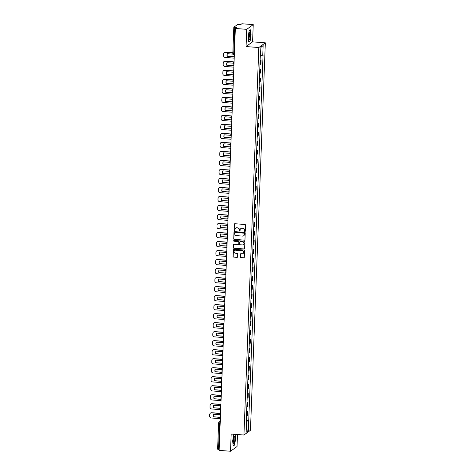 <?xml version="1.0" encoding="UTF-8"?>
<svg xmlns="http://www.w3.org/2000/svg" width="475" height="475" viewBox="0 0 475 475"><rect width="100%" height="100%" fill="white"/><g stroke="black" fill="none" stroke-linecap="round" stroke-linejoin="round"><path stroke-width="0.71" d="M244.886 231.503A0.404 0.386 -125.9 0 0 245.29 231.135L245.522 225.108A0.576 0.552 -125.9 0 0 244.987 224.503L234.876 223.725A0.576 0.552 -125.9 0 0 234.294 224.248L234.062 230.274A0.404 0.386 -125.9 0 0 234.692 230.63A0.404 0.386 -125.9 0 0 234.852 230.333L234.882 229.556A1.847 1.775 -125.9 0 1 236.746 227.881L237.589 227.941A1.847 1.775 -125.9 0 1 239.317 229.894L239.287 230.678A0.404 0.386 -125.9 0 0 239.917 231.034A0.404 0.386 -125.9 0 0 240.071 230.737L240.101 229.959A1.847 1.775 -125.9 0 1 241.965 228.279L242.808 228.344A1.847 1.775 -125.9 0 1 244.536 230.298L244.506 231.076A0.404 0.386 -125.9 0 0 244.886 231.503M240.884 228.558A1.847 1.775 -125.9 0 1 242.096 228.184L242.939 228.249A1.847 1.775 -125.9 0 1 244.667 230.203L244.637 230.981A0.404 0.386 -125.9 0 0 245.195 231.378M234.585 223.784A0.576 0.552 -125.9 0 0 234.424 224.152L234.193 230.179A0.404 0.386 -125.9 0 0 234.751 230.577M235.659 228.154A1.847 1.775 -125.9 0 1 236.877 227.786L237.72 227.852A1.847 1.775 -125.9 0 1 239.447 229.799L239.418 230.583A0.404 0.386 -125.9 0 0 239.976 230.981M240.326 257.052A0.576 0.552 -125.9 0 0 240.867 257.658L243.705 257.877A0.576 0.552 -125.9 0 0 244.287 257.355L244.542 250.663A0.576 0.552 -125.9 0 0 244.002 250.052L233.896 249.274A0.576 0.552 -125.9 0 0 233.314 249.797L233.059 256.494A0.576 0.552 -125.9 0 0 233.593 257.1L237.019 257.367A0.576 0.552 -125.9 0 0 237.607 256.838L237.714 253.977A0.576 0.552 -125.9 0 0 237.173 253.365L235.475 253.234A1.544 1.484 -125.9 0 1 234.632 250.473A1.544 1.484 -125.9 0 1 235.594 250.2L242.244 250.711A1.544 1.484 -125.9 0 1 243.093 253.478A1.544 1.484 -125.9 0 1 242.131 253.745L241.021 253.662A0.576 0.552 -125.9 0 0 240.439 254.184L240.457 256.957A0.576 0.552 -125.9 0 0 240.997 257.569L243.835 257.783A0.576 0.552 -125.9 0 0 244.126 257.723M246.062 46.556L252.575 41.842L253.24 24.623L246.727 29.343L246.062 46.556L258.822 47.536L243.936 435.011L231.177 434.031L230.518 451.25L219.135 450.377L235.345 28.464L236.497 27.633L234.721 27.497L233.718 53.669L233.884 54.655L234.335 54.667M246.727 29.343L235.345 28.464M244.382 240.237A0.576 0.552 -125.9 0 0 244.963 239.715L245.219 233.023A0.576 0.552 -125.9 0 0 244.678 232.412L234.573 231.64A0.576 0.552 -125.9 0 0 233.991 232.162L233.736 238.854A0.576 0.552 -125.9 0 0 234.276 239.465L244.512 240.142A0.576 0.552 -125.9 0 0 244.803 240.089M244.88 241.84L244.625 248.532A0.576 0.552 -125.9 0 1 244.043 249.06L233.932 248.283A0.576 0.552 -125.9 0 1 233.397 247.671L233.504 244.809A0.576 0.552 -125.9 0 1 234.086 244.287L238.189 244.601A0.576 0.552 -125.9 0 0 238.771 244.073L238.842 242.173A0.576 0.552 -125.9 0 0 238.302 241.567L234.038 241.235A0.404 0.386 -125.9 0 1 233.813 240.516A0.404 0.386 -125.9 0 1 234.068 240.445L244.34 241.235A0.576 0.552 -125.9 0 1 244.88 241.84M253.24 24.623L241.858 23.75L240.7 24.587L237.524 24.552L233.837 27.218L234.721 27.497M252.575 41.842L265.335 42.821L250.45 430.297L243.936 435.011M230.518 451.25L237.031 446.536L237.494 434.518M219.171 449.457L217.627 449.13M259.979 64.368A2.702 0.469 2.2 0 0 260.543 64.196L260.692 60.378A2.702 0.469 -177.8 0 1 260.122 60.557M260.692 60.378L261.09 60.093L260.146 60.022M260.543 64.196L260.941 63.905L261.09 60.093M259.801 69.035L260.739 69.107L260.342 69.392A2.702 0.469 -177.8 0 1 259.777 69.57M259.629 73.382A2.702 0.469 2.2 0 0 260.199 73.209L260.597 72.918L260.739 69.107M259.451 78.048L260.395 78.12L259.997 78.405A2.702 0.469 -177.8 0 1 259.433 78.583M259.285 82.395A2.702 0.469 2.2 0 0 259.849 82.222L260.247 81.932L260.395 78.12M259.107 87.062L260.051 87.133L259.653 87.424A2.702 0.469 -177.8 0 1 259.089 87.596M258.94 91.408A2.702 0.469 2.2 0 0 259.504 91.236L259.902 90.945L260.051 87.133M258.762 96.075L259.7 96.146L259.303 96.437A2.702 0.469 -177.8 0 1 258.738 96.609M258.596 100.427A2.702 0.469 2.2 0 0 259.16 100.249L259.558 99.958L259.7 96.146M258.412 105.088L259.356 105.159L258.958 105.45A2.702 0.469 -177.8 0 1 258.394 105.622M258.246 109.44A2.702 0.469 2.2 0 0 258.81 109.262L259.207 108.977L259.356 105.159M258.067 114.101L259.012 114.172L258.614 114.463A2.702 0.469 -177.8 0 1 258.05 114.635M257.901 118.453A2.702 0.469 2.2 0 0 258.465 118.275L258.863 117.99L259.012 114.172M257.723 123.114L258.661 123.185L258.263 123.476A2.702 0.469 -177.8 0 1 257.699 123.654M257.557 127.466A2.702 0.469 2.2 0 0 258.121 127.288L258.519 127.003L258.661 123.185M257.373 132.127L258.317 132.204L257.919 132.489A2.702 0.469 -177.8 0 1 257.355 132.667M257.207 136.479A2.702 0.469 2.2 0 0 257.771 136.301L258.168 136.016L258.317 132.204M257.028 141.14L257.973 141.218L257.575 141.502A2.702 0.469 -177.8 0 1 257.011 141.681M256.862 145.493A2.702 0.469 2.2 0 0 257.426 145.314L257.824 145.029L257.973 141.218M256.684 150.159L257.622 150.231L257.224 150.516A2.702 0.469 -177.8 0 1 256.66 150.694M256.518 154.506A2.702 0.469 2.2 0 0 257.082 154.328L257.48 154.042L257.622 150.231M256.334 159.172L257.278 159.244L256.88 159.529A2.702 0.469 -177.8 0 1 256.316 159.707M256.168 163.519A2.702 0.469 2.2 0 0 256.732 163.347L257.129 163.056L257.278 159.244M255.989 168.186L256.933 168.257L256.536 168.542A2.702 0.469 -177.8 0 1 255.972 168.72M255.823 172.532A2.702 0.469 2.2 0 0 256.387 172.36L256.785 172.069L256.933 168.257M255.645 177.199L256.583 177.27L256.185 177.555A2.702 0.469 -177.8 0 1 255.621 177.733M255.479 181.545A2.702 0.469 2.2 0 0 256.043 181.373L256.441 181.082L256.583 177.27M255.295 186.212L256.239 186.283L255.841 186.574A2.702 0.469 -177.8 0 1 255.277 186.746M255.128 190.558A2.702 0.469 2.2 0 0 255.692 190.386L256.09 190.095L256.239 186.283M254.95 195.225L255.894 195.296L255.497 195.587A2.702 0.469 -177.8 0 1 254.933 195.759M254.784 199.577A2.702 0.469 2.2 0 0 255.348 199.399L255.746 199.108L255.894 195.296M254.606 204.238L255.544 204.309L255.146 204.6A2.702 0.469 -177.8 0 1 254.582 204.773M254.44 208.59A2.702 0.469 2.2 0 0 255.004 208.412L255.402 208.127L255.544 204.309M254.256 213.251L255.2 213.322L254.802 213.613A2.702 0.469 -177.8 0 1 254.238 213.786M254.089 217.603A2.702 0.469 2.2 0 0 254.653 217.425L255.051 217.14L255.2 213.322M253.911 222.264L254.855 222.336L254.458 222.627A2.702 0.469 -177.8 0 1 253.893 222.805M253.745 226.617A2.702 0.469 2.2 0 0 254.309 226.438L254.707 226.153L254.855 222.336M253.567 231.277L254.505 231.355L254.113 231.64A2.702 0.469 -177.8 0 1 253.543 231.818M253.401 235.63A2.702 0.469 2.2 0 0 253.965 235.452L254.362 235.167L254.505 231.355M253.223 240.291L254.161 240.368L253.763 240.653A2.702 0.469 -177.8 0 1 253.199 240.831M253.05 244.643A2.702 0.469 2.2 0 0 253.62 244.465L254.012 244.18L254.161 240.368M252.872 249.31L253.816 249.381L253.418 249.666A2.702 0.469 -177.8 0 1 252.854 249.844M252.706 253.656A2.702 0.469 2.2 0 0 253.27 253.478L253.668 253.193L253.816 249.381M252.528 258.323L253.466 258.394L253.074 258.679A2.702 0.469 -177.8 0 1 252.504 258.857M252.362 262.669A2.702 0.469 2.2 0 0 252.926 262.497L253.323 262.206L253.466 258.394M252.183 267.336L253.122 267.407L252.724 267.692A2.702 0.469 -177.8 0 1 252.16 267.87M252.011 271.682A2.702 0.469 2.2 0 0 252.581 271.51L252.973 271.219L253.122 267.407M251.833 276.349L252.777 276.42L252.379 276.705A2.702 0.469 -177.8 0 1 251.815 276.883M251.667 280.695A2.702 0.469 2.2 0 0 252.231 280.523L252.629 280.232L252.777 276.42M251.489 285.362L252.433 285.433L252.035 285.724A2.702 0.469 -177.8 0 1 251.465 285.897M251.322 289.714A2.702 0.469 2.2 0 0 251.887 289.536L252.284 289.245L252.433 285.433M251.144 294.375L252.083 294.447L251.685 294.738A2.702 0.469 -177.8 0 1 251.121 294.91M250.972 298.728A2.702 0.469 2.2 0 0 251.542 298.549L251.94 298.258L252.083 294.447M250.794 303.388L251.738 303.46L251.34 303.751A2.702 0.469 -177.8 0 1 250.776 303.923M250.628 307.741A2.702 0.469 2.2 0 0 251.192 307.562L251.59 307.277L251.738 303.46M250.45 312.402L251.394 312.473L250.996 312.764A2.702 0.469 -177.8 0 1 250.432 312.942M250.283 316.754A2.702 0.469 2.2 0 0 250.848 316.576L251.245 316.291L251.394 312.473M250.105 321.415L251.043 321.492L250.646 321.777A2.702 0.469 -177.8 0 1 250.082 321.955M249.939 325.767A2.702 0.469 2.2 0 0 250.503 325.589L250.901 325.304L251.043 321.492M249.755 330.428L250.699 330.505L250.301 330.79A2.702 0.469 -177.8 0 1 249.737 330.968M249.589 334.78A2.702 0.469 2.2 0 0 250.153 334.602L250.551 334.317L250.699 330.505M249.411 339.447L250.355 339.518L249.957 339.803A2.702 0.469 -177.8 0 1 249.393 339.981M249.244 343.793A2.702 0.469 2.2 0 0 249.808 343.615L250.206 343.33L250.355 339.518M249.066 348.46L250.004 348.531L249.607 348.816A2.702 0.469 -177.8 0 1 249.042 348.994M248.9 352.806A2.702 0.469 2.2 0 0 249.464 352.634L249.862 352.343L250.004 348.531M248.716 357.473L249.66 357.544L249.262 357.829A2.702 0.469 -177.8 0 1 248.698 358.008M248.55 361.819A2.702 0.469 2.2 0 0 249.114 361.647L249.512 361.356L249.66 357.544M248.372 366.486L249.316 366.558L248.918 366.843A2.702 0.469 -177.8 0 1 248.354 367.021M248.205 370.832A2.702 0.469 2.2 0 0 248.769 370.66L249.167 370.369L249.316 366.558M248.027 375.499L248.965 375.571L248.567 375.862A2.702 0.469 -177.8 0 1 248.003 376.034M247.861 379.846A2.702 0.469 2.2 0 0 248.425 379.673L248.823 379.383L248.965 375.571M247.677 384.512L248.621 384.584L248.223 384.875A2.702 0.469 -177.8 0 1 247.659 385.047M247.511 388.865A2.702 0.469 2.2 0 0 248.075 388.687L248.473 388.396L248.621 384.584M247.333 393.526L248.277 393.597L247.879 393.888A2.702 0.469 -177.8 0 1 247.315 394.06M247.166 397.878A2.702 0.469 2.2 0 0 247.73 397.7L248.128 397.415L248.277 393.597M246.988 402.539L247.926 402.61L247.528 402.901A2.702 0.469 -177.8 0 1 246.964 403.073M246.822 406.891A2.702 0.469 2.2 0 0 247.386 406.713L247.784 406.428L247.926 402.61M246.638 411.552L247.582 411.623L247.184 411.914A2.702 0.469 -177.8 0 1 246.62 412.092M246.472 415.904A2.702 0.469 2.2 0 0 247.036 415.726L247.433 415.441L247.582 411.623M246.27 421.171L248.704 420.998L248.33 430.706L246.139 432.292L246.513 422.584L246.21 422.803L260.258 57.053L260.935 47.126L263.126 45.541L262.752 55.248L260.621 55.403M248.704 420.998L263.061 55.029L262.752 55.248M258.822 47.536L265.335 42.821M250.147 40.987L251.091 34.889L250.58 29.836L249.126 30.887L248.188 36.991L248.698 42.038L249.826 40.963M234.442 434.281L233.605 434.886L232.667 440.984L233.178 446.037L234.632 444.986L235.57 438.882L235.107 434.334M246.293 420.565L249.007 420.773M263.126 45.541L260.923 47.453M246.264 429.103L248.33 430.706M234.306 444.962L234.632 444.986M234.282 231.693A0.576 0.552 -125.9 0 0 234.122 232.067L233.866 238.759A0.576 0.552 -125.9 0 0 234.401 239.37L244.512 240.142M244.411 233.587A0.404 0.386 -125.9 0 0 244.031 233.16L235.161 232.477A0.404 0.386 -125.9 0 0 234.751 232.845L234.721 233.67A1.847 1.775 -125.9 0 0 236.449 235.618L242.511 236.087A1.847 1.775 -125.9 0 0 244.382 234.407L244.542 233.492A0.404 0.386 -125.9 0 0 244.162 233.065L244.031 233.16M234.977 232.507A0.404 0.386 -125.9 0 1 235.291 232.382L244.162 233.065M243.728 235.719A1.847 1.775 -125.9 0 0 244.506 234.317L244.382 234.407M244.542 233.492L244.506 234.317M233.795 244.34A0.576 0.552 -125.9 0 0 233.635 244.714L233.528 247.576A0.576 0.552 -125.9 0 0 234.062 248.188L244.174 248.965A0.576 0.552 -125.9 0 0 244.465 248.906M238.61 244.447A0.576 0.552 -125.9 0 0 238.901 243.978L238.973 242.084A0.576 0.552 -125.9 0 0 238.432 241.472L234.038 241.235M233.884 240.475A0.404 0.386 -125.9 0 0 234.169 241.146M242.44 244.928A1.544 1.484 -125.9 0 0 243.93 243.01A1.544 1.484 -125.9 0 0 242.559 241.894L240.213 241.71A0.576 0.552 -125.9 0 0 239.632 242.238L239.554 244.138A0.576 0.552 -125.9 0 0 240.095 244.744L242.44 244.928M243.467 244.607A1.544 1.484 -125.9 0 0 242.689 241.799L242.559 241.894M239.922 241.769A0.576 0.552 -125.9 0 1 240.344 241.615L242.689 241.799M240.73 253.721A0.576 0.552 -125.9 0 0 240.57 254.089L240.457 256.957M243.158 253.43A1.544 1.484 -125.9 0 0 242.375 250.616L242.244 250.711M234.697 250.426A1.544 1.484 -125.9 0 1 235.725 250.105L242.375 250.616M233.605 249.333A0.576 0.552 -125.9 0 0 233.445 249.708L233.183 256.399A0.576 0.552 -125.9 0 0 233.724 257.011L237.15 257.272A0.576 0.552 -125.9 0 0 237.441 257.212M232.827 52.737L225.536 52.179A1.763 1.692 -125.9 0 0 224.348 52.547M234.056 54.667A3.64 3.503 -125.9 0 1 233.831 56.863L227.353 56.228A3.64 3.503 54.1 0 1 227.4 53.699M227.353 56.228L233.884 56.727M234.205 58.134L225.168 57.439A1.763 1.692 54.1 0 1 223.517 55.575L223.583 53.901A1.763 1.692 -125.9 0 1 225.364 52.297L232.827 52.873M227.187 56.353A3.64 3.503 54.1 0 1 227.287 53.693L232.999 54.132M249.227 32.983A3.818 0.808 94.4 0 0 248.947 39.431A3.818 0.808 94.4 0 0 249.82 38.873A3.818 0.808 94.4 0 0 250.367 34.016A3.818 0.808 94.4 0 0 249.488 32.383A3.818 0.808 94.4 0 0 249.227 32.983M248.734 38.457A2.613 0.552 94.4 0 0 249.048 37.893A2.613 0.552 94.4 0 0 249.434 35.209A2.613 0.552 94.4 0 0 249.126 33.309M249.114 30.976L250.432 30.02L250.931 34.913L250.022 40.82L248.674 41.794M233.706 436.982A3.818 0.808 94.4 0 0 233.427 443.43A3.818 0.808 94.4 0 0 234.3 442.872A3.818 0.808 94.4 0 0 234.846 438.009A3.818 0.808 94.4 0 0 233.967 436.377A3.818 0.808 94.4 0 0 233.706 436.982M233.213 442.457A2.613 0.552 94.4 0 0 233.528 441.892A2.613 0.552 94.4 0 0 233.914 439.209A2.613 0.552 94.4 0 0 233.605 437.303M234.947 434.322L235.41 438.906L234.502 444.82L233.154 445.793M233.593 434.969L234.537 434.287M233.854 61.857L225.186 61.192A1.763 1.692 -125.9 0 0 224.004 61.56M226.836 65.366A3.64 3.503 54.1 0 1 226.937 62.706L233.581 63.217A3.64 3.503 -125.9 0 1 233.48 65.877L227.008 65.241A3.64 3.503 54.1 0 1 227.056 62.718M227.008 65.241L233.54 65.746M233.854 67.147L224.823 66.458A1.763 1.692 54.1 0 1 223.173 64.588L223.238 62.914A1.763 1.692 -125.9 0 1 225.019 61.311L233.765 61.982M233.504 70.87L224.841 70.205A1.763 1.692 -125.9 0 0 223.66 70.573M226.492 74.379A3.64 3.503 54.1 0 1 226.593 71.719L233.237 72.23A3.64 3.503 -125.9 0 1 233.136 74.89L226.658 74.254A3.64 3.503 54.1 0 1 226.706 71.731M226.658 74.254L233.189 74.759M233.51 76.16L224.473 75.472A1.763 1.692 54.1 0 1 222.822 73.601L222.888 71.927A1.763 1.692 -125.9 0 1 224.669 70.33L233.415 71.001M233.16 79.883L224.497 79.218A1.763 1.692 -125.9 0 0 223.315 79.586M226.148 83.392A3.64 3.503 54.1 0 1 226.248 80.732L232.893 81.243A3.64 3.503 -125.9 0 1 232.792 83.903L226.314 83.268A3.64 3.503 54.1 0 1 226.361 80.744M226.314 83.268L232.845 83.772M233.166 85.179L224.129 84.485A1.763 1.692 54.1 0 1 222.478 82.62L222.543 80.94A1.763 1.692 -125.9 0 1 224.325 79.343L233.071 80.014M232.815 88.896L224.147 88.231A1.763 1.692 -125.9 0 0 222.965 88.605M225.797 92.405A3.64 3.503 54.1 0 1 225.898 89.745L232.542 90.256A3.64 3.503 -125.9 0 1 232.441 92.916L225.969 92.281A3.64 3.503 54.1 0 1 226.017 89.757M225.969 92.281L232.501 92.785M232.815 94.192L223.784 93.498A1.763 1.692 54.1 0 1 222.134 91.633L222.199 89.953A1.763 1.692 -125.9 0 1 223.98 88.356L232.726 89.027M232.465 97.909L223.802 97.244A1.763 1.692 -125.9 0 0 222.621 97.618M225.453 101.418A3.64 3.503 54.1 0 1 225.554 98.758L232.198 99.269A3.64 3.503 -125.9 0 1 232.097 101.929L225.619 101.294A3.64 3.503 54.1 0 1 225.667 98.77M225.619 101.294L232.15 101.798M232.471 103.206L223.434 102.511A1.763 1.692 54.1 0 1 221.783 100.647L221.849 98.972A1.763 1.692 -125.9 0 1 223.636 97.369L232.382 98.04M232.121 106.923L223.458 106.258A1.763 1.692 -125.9 0 0 222.276 106.632M225.108 110.432A3.64 3.503 54.1 0 1 225.209 107.778L231.853 108.282A3.64 3.503 -125.9 0 1 231.752 110.942L225.275 110.313A3.64 3.503 54.1 0 1 225.322 107.783M225.275 110.313L231.806 110.812M232.127 112.219L223.09 111.524A1.763 1.692 54.1 0 1 221.439 109.66L221.504 107.985A1.763 1.692 -125.9 0 1 223.286 106.382L232.032 107.053M231.776 115.936L223.107 115.271A1.763 1.692 -125.9 0 0 221.926 115.645M224.758 119.445A3.64 3.503 54.1 0 1 224.859 116.791L231.509 117.301A3.64 3.503 -125.9 0 1 231.402 119.955L224.93 119.326A3.64 3.503 54.1 0 1 224.978 116.797M224.93 119.326L231.462 119.825M231.776 121.232L222.745 120.537A1.763 1.692 54.1 0 1 221.095 118.673L221.16 116.998A1.763 1.692 -125.9 0 1 222.941 115.395L231.687 116.066M231.426 124.949L222.763 124.284A1.763 1.692 -125.9 0 0 221.582 124.658M224.414 128.458A3.64 3.503 54.1 0 1 224.515 125.804L231.159 126.314A3.64 3.503 -125.9 0 1 231.058 128.968L224.58 128.339A3.64 3.503 54.1 0 1 224.627 125.81M224.58 128.339L231.111 128.838M231.432 130.245L222.395 129.55A1.763 1.692 54.1 0 1 220.744 127.686L220.81 126.012A1.763 1.692 -125.9 0 1 222.597 124.408L231.343 125.079M231.082 133.968L222.419 133.303A1.763 1.692 -125.9 0 0 221.237 133.671M224.069 137.477A3.64 3.503 54.1 0 1 224.17 134.817L230.814 135.327A3.64 3.503 -125.9 0 1 230.713 137.982L224.236 137.352A3.64 3.503 54.1 0 1 224.283 134.823M224.236 137.352L230.767 137.851M231.088 139.258L222.051 138.563A1.763 1.692 54.1 0 1 220.4 136.699L220.465 135.025A1.763 1.692 -125.9 0 1 222.247 133.422L230.993 134.093M230.737 142.981L222.068 142.316A1.763 1.692 -125.9 0 0 220.887 142.684M223.719 146.49A3.64 3.503 54.1 0 1 223.826 143.83L230.47 144.341A3.64 3.503 -125.9 0 1 230.363 146.995L223.891 146.365A3.64 3.503 54.1 0 1 223.939 143.836M223.891 146.365L230.422 146.864M230.737 148.271L221.706 147.577A1.763 1.692 54.1 0 1 220.056 145.712L220.121 144.038A1.763 1.692 -125.9 0 1 221.902 142.435L230.648 143.106M230.387 151.994L221.724 151.329A1.763 1.692 -125.9 0 0 220.542 151.697M223.375 155.503A3.64 3.503 54.1 0 1 223.476 152.843L230.12 153.354A3.64 3.503 -125.9 0 1 230.019 156.014L223.547 155.378A3.64 3.503 54.1 0 1 223.588 152.855M223.547 155.378L230.072 155.877M230.393 157.284L221.356 156.59A1.763 1.692 54.1 0 1 219.711 154.725L219.771 153.051A1.763 1.692 -125.9 0 1 221.558 151.448L230.304 152.119M230.042 161.007L221.38 160.342A1.763 1.692 -125.9 0 0 220.198 160.71M223.03 164.516A3.64 3.503 54.1 0 1 223.131 161.856L229.775 162.367A3.64 3.503 -125.9 0 1 229.674 165.027L223.197 164.392A3.64 3.503 54.1 0 1 223.244 161.868M223.197 164.392L229.728 164.896M230.048 166.297L221.012 165.609A1.763 1.692 54.1 0 1 219.361 163.738L219.426 162.064A1.763 1.692 -125.9 0 1 221.208 160.461L229.953 161.138M229.698 170.02L221.029 169.355A1.763 1.692 -125.9 0 0 219.848 169.723M222.68 173.529A3.64 3.503 54.1 0 1 222.787 170.869L229.431 171.38A3.64 3.503 -125.9 0 1 229.324 174.04L222.852 173.405A3.64 3.503 54.1 0 1 222.9 170.881M222.852 173.405L229.383 173.909M229.698 175.311L220.667 174.622A1.763 1.692 54.1 0 1 219.017 172.757L219.082 171.077A1.763 1.692 -125.9 0 1 220.863 169.48L229.609 170.151M229.354 179.033L220.685 178.368A1.763 1.692 -125.9 0 0 219.503 178.737M222.336 182.542A3.64 3.503 54.1 0 1 222.437 179.882L229.081 180.393A3.64 3.503 -125.9 0 1 228.98 183.053L222.508 182.418A3.64 3.503 54.1 0 1 222.549 179.894M222.508 182.418L229.033 182.922M229.354 184.33L220.317 183.635A1.763 1.692 54.1 0 1 218.672 181.771L218.732 180.09A1.763 1.692 -125.9 0 1 220.519 178.493L229.265 179.164M229.003 188.047L220.341 187.382A1.763 1.692 -125.9 0 0 219.159 187.756M221.991 191.556A3.64 3.503 54.1 0 1 222.092 188.896L228.736 189.406A3.64 3.503 -125.9 0 1 228.635 192.066L222.158 191.431A3.64 3.503 54.1 0 1 222.205 188.908M222.158 191.431L228.689 191.936M229.009 193.343L219.973 192.648A1.763 1.692 54.1 0 1 218.322 190.784L218.387 189.109A1.763 1.692 -125.9 0 1 220.168 187.506L228.914 188.177M228.659 197.06L219.996 196.395A1.763 1.692 -125.9 0 0 218.809 196.769M221.641 200.569A3.64 3.503 54.1 0 1 221.748 197.915L228.392 198.419A3.64 3.503 -125.9 0 1 228.285 201.079L221.813 200.45A3.64 3.503 54.1 0 1 221.861 197.921M221.813 200.45L228.344 200.949M228.659 202.356L219.628 201.661A1.763 1.692 54.1 0 1 217.977 199.797L218.043 198.123A1.763 1.692 -125.9 0 1 219.824 196.519L228.57 197.19M228.315 206.073L219.646 205.408A1.763 1.692 -125.9 0 0 218.464 205.782M221.297 209.582A3.64 3.503 54.1 0 1 221.398 206.928L228.042 207.433A3.64 3.503 -125.9 0 1 227.941 210.092L221.469 209.463A3.64 3.503 54.1 0 1 221.51 206.934M221.469 209.463L227.994 209.962M228.315 211.369L219.278 210.674A1.763 1.692 54.1 0 1 217.633 208.81L217.692 207.136A1.763 1.692 -125.9 0 1 219.48 205.533L228.226 206.203M227.964 215.086L219.302 214.421A1.763 1.692 -125.9 0 0 218.12 214.795M220.952 218.595A3.64 3.503 54.1 0 1 221.053 215.941L227.697 216.452A3.64 3.503 -125.9 0 1 227.596 219.106L221.118 218.476A3.64 3.503 54.1 0 1 221.166 215.947M221.118 218.476L227.65 218.975M227.97 220.382L218.933 219.688A1.763 1.692 54.1 0 1 217.283 217.823L217.348 216.149A1.763 1.692 -125.9 0 1 219.129 214.546L227.875 215.217M227.62 224.099L218.957 223.434A1.763 1.692 -125.9 0 0 217.77 223.808M220.602 227.608A3.64 3.503 54.1 0 1 220.709 224.954L227.353 225.465A3.64 3.503 -125.9 0 1 227.246 228.119L220.774 227.489A3.64 3.503 54.1 0 1 220.822 224.96M220.774 227.489L227.305 227.988M227.62 229.395L218.589 228.701A1.763 1.692 54.1 0 1 216.938 226.836L217.004 225.162A1.763 1.692 -125.9 0 1 218.785 223.559L227.531 224.23M227.276 233.118L218.607 232.453A1.763 1.692 -125.9 0 0 217.425 232.821M220.257 236.627A3.64 3.503 54.1 0 1 220.358 233.967L227.002 234.478A3.64 3.503 -125.9 0 1 226.902 237.132L220.43 236.502A3.64 3.503 54.1 0 1 220.471 233.973M220.43 236.502L226.961 237.001M227.276 238.408L218.239 237.714A1.763 1.692 54.1 0 1 216.594 235.849L216.653 234.175A1.763 1.692 -125.9 0 1 218.441 232.572L227.187 233.243M226.925 242.131L218.263 241.466A1.763 1.692 -125.9 0 0 217.081 241.834M219.913 245.64A3.64 3.503 54.1 0 1 220.014 242.98L226.658 243.491A3.64 3.503 -125.9 0 1 226.557 246.151L220.079 245.516A3.64 3.503 54.1 0 1 220.127 242.986M220.079 245.516L226.611 246.014M226.931 247.422L217.894 246.727A1.763 1.692 54.1 0 1 216.244 244.862L216.309 243.188A1.763 1.692 -125.9 0 1 218.09 241.585L226.836 242.256M226.581 251.144L217.918 250.479A1.763 1.692 -125.9 0 0 216.731 250.848M219.563 254.653A3.64 3.503 54.1 0 1 219.67 251.993L226.314 252.504A3.64 3.503 -125.9 0 1 226.213 255.164L219.735 254.529A3.64 3.503 54.1 0 1 219.783 252.005M219.735 254.529L226.266 255.027M226.587 256.435L217.55 255.74A1.763 1.692 54.1 0 1 215.899 253.876L215.965 252.201A1.763 1.692 -125.9 0 1 217.746 250.598L226.492 251.269M226.237 260.158L217.568 259.493A1.763 1.692 -125.9 0 0 216.386 259.861M219.218 263.667A3.64 3.503 54.1 0 1 219.319 261.007L225.963 261.517A3.64 3.503 -125.9 0 1 225.862 264.177L219.391 263.542A3.64 3.503 54.1 0 1 219.438 261.018M219.391 263.542L225.922 264.047M226.237 265.448L217.2 264.759A1.763 1.692 54.1 0 1 215.555 262.889L215.62 261.214A1.763 1.692 -125.9 0 1 217.402 259.611L226.148 260.288M225.886 269.171L217.223 268.506A1.763 1.692 -125.9 0 0 216.042 268.874M218.874 272.68A3.64 3.503 54.1 0 1 218.975 270.02L225.619 270.53A3.64 3.503 -125.9 0 1 225.518 273.19L219.04 272.555A3.64 3.503 54.1 0 1 219.088 270.032M219.04 272.555L225.572 273.06M225.892 274.461L216.855 273.772A1.763 1.692 54.1 0 1 215.205 271.908L215.27 270.228A1.763 1.692 -125.9 0 1 217.051 268.63L225.797 269.301M225.542 278.184L216.879 277.519A1.763 1.692 -125.9 0 0 215.697 277.887M218.53 281.693A3.64 3.503 54.1 0 1 218.631 279.033L225.275 279.543A3.64 3.503 -125.9 0 1 225.174 282.203L218.696 281.568A3.64 3.503 54.1 0 1 218.743 279.045M218.696 281.568L225.227 282.073M225.548 283.48L216.511 282.785A1.763 1.692 54.1 0 1 214.86 280.921L214.926 279.241A1.763 1.692 -125.9 0 1 216.707 277.643L225.453 278.314M225.197 287.197L216.529 286.532A1.763 1.692 -125.9 0 0 215.347 286.906M218.179 290.706A3.64 3.503 54.1 0 1 218.28 288.046L224.924 288.557A3.64 3.503 -125.9 0 1 224.823 291.217L218.352 290.581A3.64 3.503 54.1 0 1 218.399 288.058M218.352 290.581L224.883 291.086M225.197 292.493L216.167 291.798A1.763 1.692 54.1 0 1 214.516 289.934L214.581 288.26A1.763 1.692 -125.9 0 1 216.362 286.657L225.108 287.327M224.847 296.21L216.184 295.545A1.763 1.692 -125.9 0 0 215.003 295.919M217.835 299.719A3.64 3.503 54.1 0 1 217.936 297.065L224.58 297.57A3.64 3.503 -125.9 0 1 224.479 300.23L218.001 299.6A3.64 3.503 54.1 0 1 218.049 297.071M218.001 299.6L224.533 300.099M224.853 301.506L215.816 300.812A1.763 1.692 54.1 0 1 214.166 298.947L214.231 297.273A1.763 1.692 -125.9 0 1 216.012 295.67L224.758 296.341M224.503 305.223L215.84 304.558A1.763 1.692 -125.9 0 0 214.658 304.932M217.491 308.732A3.64 3.503 54.1 0 1 217.592 306.078L224.236 306.589A3.64 3.503 -125.9 0 1 224.135 309.243L217.657 308.613A3.64 3.503 54.1 0 1 217.704 306.084M217.657 308.613L224.188 309.112M224.509 310.519L215.472 309.825A1.763 1.692 54.1 0 1 213.821 307.96L213.887 306.286A1.763 1.692 -125.9 0 1 215.668 304.683L224.414 305.354M224.158 314.236L215.49 313.571A1.763 1.692 -125.9 0 0 214.308 313.945M217.14 317.745A3.64 3.503 54.1 0 1 217.241 315.091L223.885 315.602A3.64 3.503 -125.9 0 1 223.784 318.256L217.312 317.627A3.64 3.503 54.1 0 1 217.36 315.097M217.312 317.627L223.844 318.125M224.158 319.532L215.127 318.838A1.763 1.692 54.1 0 1 213.477 316.973L213.542 315.299A1.763 1.692 -125.9 0 1 215.323 313.696L224.069 314.367M223.808 323.255L215.145 322.584A1.763 1.692 -125.9 0 0 213.964 322.958M216.796 326.758A3.64 3.503 54.1 0 1 216.897 324.104L223.541 324.615A3.64 3.503 -125.9 0 1 223.44 327.269L216.962 326.64A3.64 3.503 54.1 0 1 217.01 324.11M216.962 326.64L223.493 327.138M223.814 328.546L214.777 327.851A1.763 1.692 54.1 0 1 213.127 325.987L213.192 324.312A1.763 1.692 -125.9 0 1 214.979 322.709L223.725 323.38M223.464 332.268L214.801 331.603A1.763 1.692 -125.9 0 0 213.619 331.972M216.452 335.777A3.64 3.503 54.1 0 1 216.553 333.117L223.197 333.628A3.64 3.503 -125.9 0 1 223.096 336.282L216.618 335.653A3.64 3.503 54.1 0 1 216.665 333.123M216.618 335.653L223.149 336.152M223.47 337.559L214.433 336.864A1.763 1.692 54.1 0 1 212.782 335L212.848 333.325A1.763 1.692 -125.9 0 1 214.629 331.722L223.375 332.393M223.119 341.282L214.451 340.617A1.763 1.692 -125.9 0 0 213.269 340.985M216.101 344.791A3.64 3.503 54.1 0 1 216.202 342.131L222.852 342.641A3.64 3.503 -125.9 0 1 222.745 345.301L216.273 344.666A3.64 3.503 54.1 0 1 216.321 342.137M216.273 344.666L222.805 345.165M223.119 346.572L214.088 345.877A1.763 1.692 54.1 0 1 212.438 344.013L212.503 342.338A1.763 1.692 -125.9 0 1 214.284 340.735L223.03 341.406M222.769 350.295L214.106 349.63A1.763 1.692 -125.9 0 0 212.925 349.998M215.757 353.804A3.64 3.503 54.1 0 1 215.858 351.144L222.502 351.654A3.64 3.503 -125.9 0 1 222.401 354.314L215.923 353.679A3.64 3.503 54.1 0 1 215.971 351.156M215.923 353.679L222.454 354.184M222.775 355.585L213.738 354.896A1.763 1.692 54.1 0 1 212.088 353.026L212.153 351.352A1.763 1.692 -125.9 0 1 213.94 349.748L222.686 350.419M222.425 359.308L213.762 358.643A1.763 1.692 -125.9 0 0 212.58 359.011M215.412 362.817A3.64 3.503 54.1 0 1 215.513 360.157L222.158 360.668A3.64 3.503 -125.9 0 1 222.057 363.327L215.579 362.692A3.64 3.503 54.1 0 1 215.626 360.169M215.579 362.692L222.11 363.197M222.431 364.598L213.394 363.909A1.763 1.692 54.1 0 1 211.743 362.039L211.808 360.365A1.763 1.692 -125.9 0 1 213.59 358.767L222.336 359.438M222.08 368.321L213.412 367.656A1.763 1.692 -125.9 0 0 212.23 368.024M215.062 371.83A3.64 3.503 54.1 0 1 215.169 369.17L221.813 369.681A3.64 3.503 -125.9 0 1 221.706 372.341L215.234 371.705A3.64 3.503 54.1 0 1 215.282 369.182M215.234 371.705L221.766 372.21M222.08 373.617L213.049 372.923A1.763 1.692 54.1 0 1 211.399 371.058L211.464 369.378A1.763 1.692 -125.9 0 1 213.245 367.781L221.991 368.452M221.736 377.334L213.067 376.669A1.763 1.692 -125.9 0 0 211.886 377.043M214.718 380.843A3.64 3.503 54.1 0 1 214.819 378.183L221.463 378.694A3.64 3.503 -125.9 0 1 221.362 381.354L214.89 380.718A3.64 3.503 54.1 0 1 214.932 378.195M214.89 380.718L221.415 381.223M221.736 382.63L212.699 381.936A1.763 1.692 54.1 0 1 211.054 380.071L211.114 378.391A1.763 1.692 -125.9 0 1 212.901 376.794L221.647 377.465M221.386 386.347L212.723 385.682A1.763 1.692 -125.9 0 0 211.541 386.056M214.373 389.856A3.64 3.503 54.1 0 1 214.474 387.196L221.118 387.707A3.64 3.503 -125.9 0 1 221.018 390.367L214.54 389.732A3.64 3.503 54.1 0 1 214.587 387.208M214.54 389.732L221.071 390.236M221.392 391.643L212.355 390.949A1.763 1.692 54.1 0 1 210.704 389.084L210.769 387.41A1.763 1.692 -125.9 0 1 212.551 385.807L221.297 386.478M221.041 395.36L212.373 394.695A1.763 1.692 -125.9 0 0 211.191 395.069M214.023 398.869A3.64 3.503 54.1 0 1 214.13 396.215L220.774 396.72A3.64 3.503 -125.9 0 1 220.667 399.38L214.195 398.751A3.64 3.503 54.1 0 1 214.243 396.221M214.195 398.751L220.727 399.249M221.041 400.657L212.01 399.962A1.763 1.692 54.1 0 1 210.36 398.098L210.425 396.423A1.763 1.692 -125.9 0 1 212.206 394.82L220.952 395.491M220.697 404.373L212.028 403.708A1.763 1.692 -125.9 0 0 210.847 404.082M213.679 407.883A3.64 3.503 54.1 0 1 213.78 405.228L220.424 405.739A3.64 3.503 -125.9 0 1 220.323 408.393L213.851 407.764A3.64 3.503 54.1 0 1 213.893 405.234M213.851 407.764L220.376 408.262M220.697 409.67L211.66 408.975A1.763 1.692 54.1 0 1 210.015 407.111L210.075 405.436A1.763 1.692 -125.9 0 1 211.862 403.833L220.608 404.504M220.347 413.387L211.684 412.722A1.763 1.692 -125.9 0 0 210.502 413.096M213.334 416.896A3.64 3.503 54.1 0 1 213.435 414.242L220.079 414.752A3.64 3.503 -125.9 0 1 219.978 417.406L213.501 416.777A3.64 3.503 54.1 0 1 213.548 414.247M213.501 416.777L220.032 417.276M220.352 418.683L211.316 417.988A1.763 1.692 54.1 0 1 209.665 416.124L209.73 414.449A1.763 1.692 -125.9 0 1 211.512 412.846L220.257 413.517M220.24 421.586L219.521 423.231L218.512 449.403M220.228 421.919L219.824 421.889A1.176 1.128 54.1 0 0 219.088 422.091A1.176 1.176 0 0 0 218.607 422.999L220.174 423.278M247.386 406.713L247.528 402.901M247.73 397.7L247.879 393.888M248.075 388.687L248.223 384.875M248.425 379.673L248.567 375.862M248.769 370.66L248.918 366.843M249.114 361.647L249.262 357.829M249.464 352.634L249.607 348.816M249.808 343.615L249.957 339.803M250.153 334.602L250.301 330.79M250.503 325.589L250.646 321.777M250.848 316.576L250.996 312.764M251.192 307.562L251.34 303.751M251.542 298.549L251.685 294.738M251.887 289.536L252.035 285.724M252.231 280.523L252.379 276.705M252.581 271.51L252.724 267.692M252.926 262.497L253.074 258.679M253.27 253.478L253.418 249.666M253.62 244.465L253.763 240.653M253.965 235.452L254.113 231.64M254.309 226.438L254.458 222.627M254.653 217.425L254.802 213.613M255.004 208.412L255.146 204.6M255.348 199.399L255.497 195.587M255.692 190.386L255.841 186.574M256.043 181.373L256.185 177.555M256.387 172.36L256.536 168.542M256.732 163.347L256.88 159.529M257.082 154.328L257.224 150.516M257.426 145.314L257.575 141.502M257.771 136.301L257.919 132.489M258.121 127.288L258.263 123.476M258.465 118.275L258.614 114.463M258.81 109.262L258.958 105.45M259.16 100.249L259.303 96.437M259.504 91.236L259.653 87.424M259.849 82.222L259.997 78.405M260.199 73.209L260.342 69.392M247.036 415.726L247.184 411.914M233.629 62.492A1.176 1.128 54.1 0 1 234.068 61.643A1.176 1.176 0 0 0 233.997 63.466M233.284 71.511A1.176 1.128 54.1 0 1 233.724 70.656A1.176 1.176 0 0 0 233.652 72.479M232.94 80.524A1.176 1.128 54.1 0 1 233.373 79.675A1.176 1.176 0 0 0 233.302 81.492M232.59 89.538A1.176 1.128 54.1 0 1 233.029 88.688A1.176 1.176 0 0 0 232.958 90.505M232.245 98.551A1.176 1.128 54.1 0 1 232.685 97.702A1.176 1.176 0 0 0 232.613 99.518M231.901 107.564A1.176 1.128 54.1 0 1 232.334 106.715A1.176 1.176 0 0 0 232.263 108.532M231.551 116.577A1.176 1.128 54.1 0 1 231.99 115.728A1.176 1.176 0 0 0 231.919 117.545M231.206 125.59A1.176 1.128 54.1 0 1 231.646 124.741A1.176 1.176 0 0 0 231.574 126.558M230.862 134.603A1.176 1.128 54.1 0 1 231.295 133.754A1.176 1.176 0 0 0 231.23 135.571M230.512 143.616A1.176 1.128 54.1 0 1 230.951 142.767A1.176 1.176 0 0 0 230.88 144.584M230.167 152.629A1.176 1.128 54.1 0 1 230.607 151.78A1.176 1.176 0 0 0 230.535 153.603M229.823 161.648A1.176 1.128 54.1 0 1 230.256 160.793A1.176 1.176 0 0 0 230.191 162.616M229.473 170.662A1.176 1.128 54.1 0 1 229.912 169.812A1.176 1.176 0 0 0 229.841 171.629M229.128 179.675A1.176 1.128 54.1 0 1 229.567 178.826A1.176 1.176 0 0 0 229.496 180.643M228.784 188.688A1.176 1.128 54.1 0 1 229.217 187.839A1.176 1.176 0 0 0 229.152 189.656M228.433 197.701A1.176 1.128 54.1 0 1 228.873 196.852A1.176 1.176 0 0 0 228.802 198.669M228.089 206.714A1.176 1.128 54.1 0 1 228.528 205.865A1.176 1.176 0 0 0 228.457 207.682M227.745 215.727A1.176 1.128 54.1 0 1 228.178 214.878A1.176 1.176 0 0 0 228.113 216.695M227.4 224.74A1.176 1.128 54.1 0 1 227.834 223.891A1.176 1.176 0 0 0 227.763 225.708M227.05 233.753A1.176 1.128 54.1 0 1 227.489 232.904A1.176 1.176 0 0 0 227.418 234.721M226.706 242.767A1.176 1.128 54.1 0 1 227.139 241.917A1.176 1.176 0 0 0 227.074 243.734M226.361 251.78A1.176 1.128 54.1 0 1 226.795 250.931A1.176 1.176 0 0 0 226.723 252.753M226.011 260.799A1.176 1.128 54.1 0 1 226.45 259.944A1.176 1.176 0 0 0 226.379 261.767M225.667 269.812A1.176 1.128 54.1 0 1 226.106 268.963A1.176 1.176 0 0 0 226.035 270.78M225.322 278.825A1.176 1.128 54.1 0 1 225.756 277.976A1.176 1.176 0 0 0 225.684 279.793M224.972 287.838A1.176 1.128 54.1 0 1 225.411 286.989A1.176 1.176 0 0 0 225.34 288.806M224.627 296.851A1.176 1.128 54.1 0 1 225.067 296.002A1.176 1.176 0 0 0 224.996 297.819M224.283 305.864A1.176 1.128 54.1 0 1 224.717 305.015A1.176 1.176 0 0 0 224.645 306.832M223.933 314.878A1.176 1.128 54.1 0 1 224.372 314.028A1.176 1.176 0 0 0 224.301 315.845M223.588 323.891A1.176 1.128 54.1 0 1 224.028 323.042A1.176 1.176 0 0 0 223.957 324.858M223.244 332.904A1.176 1.128 54.1 0 1 223.678 332.055A1.176 1.176 0 0 0 223.612 333.872M222.894 341.917A1.176 1.128 54.1 0 1 223.333 341.068A1.176 1.176 0 0 0 223.262 342.885M222.549 350.93A1.176 1.128 54.1 0 1 222.989 350.081A1.176 1.176 0 0 0 222.917 351.904M222.205 359.949A1.176 1.128 54.1 0 1 222.638 359.094A1.176 1.176 0 0 0 222.573 360.917M221.855 368.962A1.176 1.128 54.1 0 1 222.294 368.113A1.176 1.176 0 0 0 222.223 369.93M221.51 377.975A1.176 1.128 54.1 0 1 221.95 377.126A1.176 1.176 0 0 0 221.878 378.943M221.166 386.988A1.176 1.128 54.1 0 1 221.599 386.139A1.176 1.176 0 0 0 221.534 387.956M220.816 396.002A1.176 1.128 54.1 0 1 221.255 395.152A1.176 1.176 0 0 0 221.184 396.969M220.471 405.015A1.176 1.128 54.1 0 1 220.911 404.166A1.176 1.176 0 0 0 220.839 405.983M220.127 414.028A1.176 1.128 54.1 0 1 220.56 413.179A1.176 1.176 0 0 0 220.495 414.996M234.371 53.723L232.803 53.438A1.176 1.176 0 0 0 233.884 54.655L234.335 54.684M220.252 421.248L219.088 422.091A1.176 1.128 54.1 0 0 218.637 422.952L217.603 449.172M232.833 53.396L233.807 27.259"/></g></svg>
